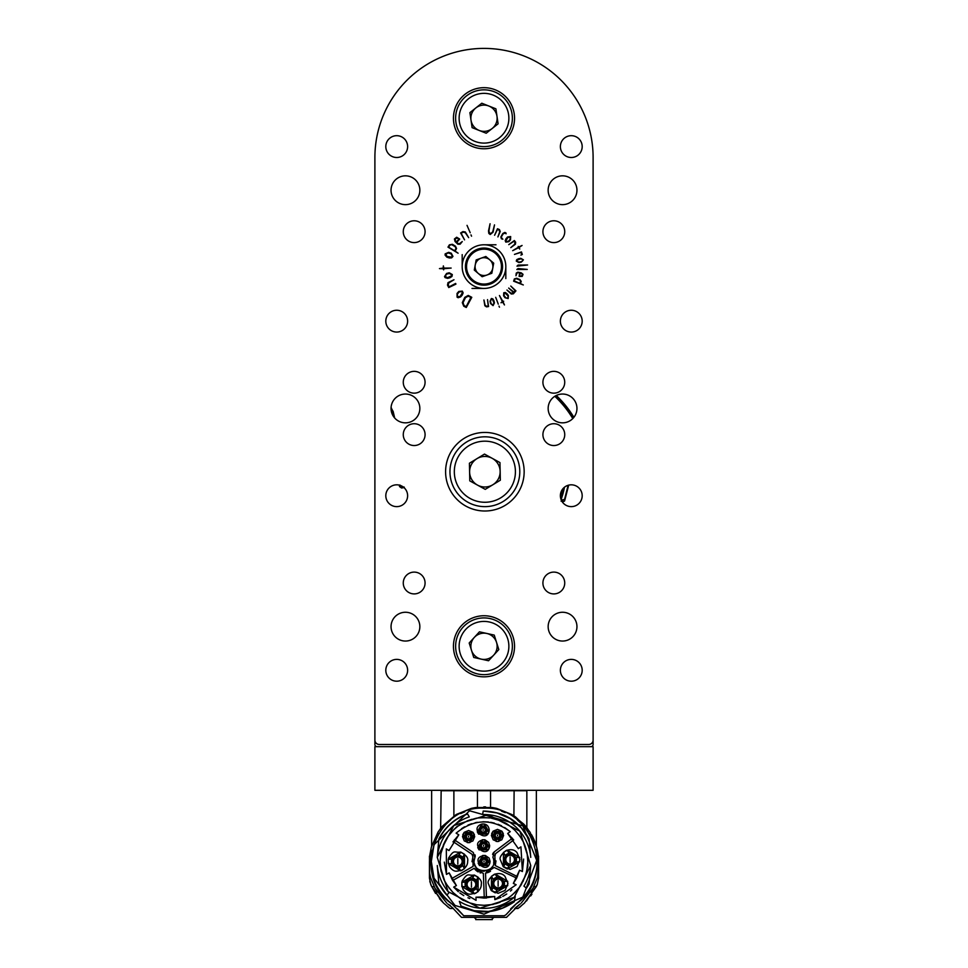 <?xml version="1.0" encoding="UTF-8"?>
<svg xmlns="http://www.w3.org/2000/svg" width="968" height="968" viewBox="0 0 968 968"><rect width="100%" height="100%" fill="white"/><g stroke="black" fill="none" stroke-linecap="round" stroke-linejoin="round"><path stroke-width="1.45" d="M593.106 198.96L593.106 744.477A2.178 2.178 0 0 1 590.928 746.667L377.072 746.667A2.178 2.178 0 0 1 374.894 744.477L374.894 159.575M573.891 417.329A105.064 105.064 0 0 0 556.285 395.476M391.556 412.247A19.638 19.638 0 0 1 391.556 412.223A8.724 8.724 0 0 1 392.802 415.345M492.216 807.518L496.584 808.365L492.216 807.518L475.784 807.518L471.416 808.365L456.182 814.511L442.134 826.466M513.887 816.302L514.117 790.747L441.154 790.747C428.521 790.747 428.521 790.747 441.154 790.747L440.634 828.354L441.589 827.132M514.117 790.747L526.846 790.747L526.846 827.676L523.87 824.204L514.165 816.447M524.971 825.426L530.283 832.577M526.846 790.747C539.491 790.747 539.491 790.747 526.846 790.747M536.332 846.032L535.776 844.241M535.11 842.378L534.469 840.732M534.36 840.466L533.961 839.534M533.513 838.53L532.594 836.642M532.194 835.868L531.735 835.045M531.541 834.694L531.88 835.299M536.369 790.747L536.357 846.129M533.743 839.038L536.611 847.012L529.932 832.008L528.504 830.641M528.685 830.871L529.956 832.044M536.091 850.424L536.816 854.671L538.135 854.671L537.615 851.356L538.293 856.123L536.974 856.123C538.293 875.653 531.347 891.576 516.125 903.894L510.584 908.904M536.768 849.444L537.627 851.416M537.022 850.219L536.732 849.251M453.883 790.747L453.883 816.423L440.634 828.354L438.081 832.008L431.389 847.012L438.081 832.008L442.436 826.115M440.621 828.402L440.222 829.455M431.389 847.012L429.877 854.671L431.389 847.012M457.428 908.904L463.72 915.752L504.28 915.752L505.961 914.772L504.28 915.752L463.72 915.752L451.874 903.894C436.665 891.576 429.707 875.653 431.026 856.123L429.707 856.123L429.877 854.671L431.196 854.671L431.909 850.424M437.306 892.097L435.007 888.273L446.792 903.108M447.821 904.003L452.479 907.718L448.644 904.608L450.265 905.358M452.479 907.718L461.494 917.349L506.518 917.349L519.356 904.608L515.52 907.718M493.281 918.039L492.288 918.063L492.288 919.6L475.711 919.6L475.711 918.063L474.731 918.039M521.207 903.108L532.993 888.273L530.694 892.097M520.857 906.29L519.38 907.452M514.649 908.492L518.001 908.492L524.414 903.108L536.272 886.664L533.84 886.664M496.584 808.365L511.818 814.511L515.557 816.944L527.379 828.354C523.458 823.599 523.458 823.599 527.379 828.354C523.458 823.599 523.458 823.599 527.379 828.354L528.371 830.447M526.519 900.954L537.24 884.546L538.559 878.133L538.559 856.123M434.16 886.664L431.728 886.664L443.598 903.108L450.011 908.492L453.351 908.492M448.62 907.464L447.143 906.278M429.453 856.123L429.623 873.1L430.433 877.262L435.007 888.273M519.356 904.608L520.191 904.003M532.993 888.273L537.579 877.262L538.547 861.822M536.272 886.664L536.744 885.684M531.916 894.214L530.67 895.945M538.51 868.647L538.051 870.861M529.932 832.008L536.611 847.012L537.615 851.356M536.768 885.623L537.24 884.546L536.768 885.623M435.576 893.452L431.232 885.623L441.396 900.857M443.61 903.132L439.484 898.691M431.728 886.664L429.792 881.473M429.453 861.46L429.453 878.133L430.76 884.546L429.453 878.133L429.453 861.822M431.232 885.623L430.76 884.546M429.502 868.647L429.623 873.1M505.961 914.772L516.125 903.894C556.975 876.476 533.114 805.424 484 808.195C434.886 805.424 411.037 876.476 451.874 903.894M532.666 839.849L529.327 833.509M522.466 824.627L517.384 819.956M505.26 812.624L501.484 811.148M464.821 811.777L460.683 813.58M450.628 819.956L445.546 824.627M438.685 833.509L435.334 839.849M492.288 919.6L475.711 919.6M471.416 808.365L475.784 807.518M485.646 806.913A54.547 54.547 0 0 0 483.806 806.889M496.947 812.951L483.226 811.039C503.88 811.547 519.187 820.864 529.133 838.99L529.181 839.595A50.191 50.191 0 0 0 483.177 811.257L482.596 814.548A46.912 46.912 0 0 1 530.742 857.358L529.181 839.595L521.437 828.015M526.447 888.225L523.918 886.095A46.912 46.912 0 0 0 530.742 865.525L514.153 897.384L479.91 908.178L448.063 891.601L437.27 857.358L453.847 825.498L488.09 814.705L519.937 831.282L530.742 865.525L529.133 883.893L526.447 888.225A50.191 50.191 0 0 0 529.181 883.288M469.274 816.895A46.912 46.912 0 0 0 437.27 857.358L438.867 838.99C445.123 826.854 454.67 818.468 467.496 813.81L467.604 814.003A50.191 50.191 0 0 0 438.819 839.595C445.026 827.241 454.621 818.71 467.604 814.003L469.274 816.895M437.27 865.525A46.912 46.912 0 0 0 448.983 892.653L446.853 895.194L438.819 883.288L446.853 895.194A50.191 50.191 0 0 1 438.819 883.288L437.27 865.525M474.066 910.634L461.058 906.084L459.34 901.353A46.912 46.912 0 0 0 515.218 896.465L514.347 901.414L502.392 908.141M461.058 906.084L461.167 906.387C479.765 914.929 497.467 913.381 514.286 901.74L514.347 901.414A50.191 50.191 0 0 1 461.058 906.084M496.995 812.963L510.136 818.589M510.317 818.71L521.22 827.773M484 905.298C471.731 904.293 481.072 905.625 469.855 902.962L463.829 900.385C463.95 901.22 460.332 898.582 452.988 892.46C447.264 885.768 444.07 880.977 443.429 878.097C440.743 867.51 441.372 877.286 440.137 861.447L440.876 853.461L445.062 841.265L447.289 837.441C453.484 829.733 457.102 825.934 458.142 826.019L467.338 820.864L475.76 818.359C480.225 817.21 495.398 818.045 491.49 818.226L499.645 820.465C505.671 824.119 502.646 819.63 515.012 830.423C524.293 840.829 524.402 844.072 526.919 852.421L527.124 853.461C527.971 862.185 528.08 866.844 527.451 867.437L525.515 875.592L521.304 884.51C520.082 886.833 516.864 890.5 511.661 895.485L508.006 898.147L496.124 903.592C487.824 905.08 500.686 903.773 484 905.298L478.882 905.007M502.331 908.165L488.598 911.42M488.38 911.445L474.38 910.694M440.137 861.447L440.876 869.421M441.868 873.608L443.223 877.577M445.026 881.558L447.289 885.442M448.813 887.62L452.988 892.448M457.828 896.634L460.006 898.147M463.89 900.421L467.859 902.224M471.839 903.58L476.014 904.572M486.686 905.225L491.986 904.572M496.173 903.58L500.141 902.224M504.122 900.409L508.006 898.147M510.172 896.634L515.012 892.46M519.199 887.62L520.711 885.442M522.974 881.558L526.689 871.502L527.862 861.447M527.5 855.785L527.124 853.461M526.144 849.275L524.777 845.294M522.974 841.325L520.711 837.441M519.199 835.263L515.012 830.423M510.172 826.249L508.006 824.736M504.122 822.461L500.141 820.658M496.173 819.303L491.986 818.311M489.651 817.948L484 817.585M478.349 817.948L476.026 818.311M471.839 819.303L467.859 820.658M463.878 822.473L459.994 824.736M457.828 826.249L452.988 830.423M448.813 835.263L447.289 837.441M445.026 841.325L443.223 845.294M441.868 849.275L440.876 853.461M456.4 885.575L449.164 872.87L446.466 874.406L446.321 848.9L448.995 850.57L458.796 834.827L456.122 833.158C473.788 818.722 491.829 818.226 510.269 831.657L507.692 833.46L518.352 848.646L520.929 846.831L522.405 871.539L519.598 870.208L513.342 883.421L516.15 884.752L494.829 899.647L494.709 896.501L475.966 897.203L476.075 900.361L453.702 887.111L456.4 885.575L452.697 880.517L474.151 868.308L483.359 873.426L484.29 898.098L494.709 896.501M449.164 872.87L452.431 880.081M453.702 887.111L458.348 891.758M459.873 892.98L463.769 895.618M467.967 897.772L469.77 898.522M475.966 897.203L484.29 898.098M485.73 898.062L486.468 898.014L485.537 873.124L494.14 867.449L516.658 878.109L519.598 870.208M494.829 899.647L500.988 897.336M502.731 896.465L506.748 893.996M510.451 891.068L511.866 889.737M513.342 883.421L516.658 878.109M517.372 876.609L495.265 865.573L494.866 856.341L495.531 853.679L513.718 839.97L507.692 833.46M522.405 871.539L523.64 859.064M510.269 831.657L504.655 827.519M501.497 825.789L498.036 824.288M494.297 823.09L490.667 822.292M488.404 821.977L482.899 821.747M477.418 822.28L475.179 822.715M471.585 823.72L467.931 825.123M464.555 826.817L461.506 828.717M458.796 834.827L452.988 841.894M444.3 862.137L446.466 874.406M472.009 861.701L472.88 856.946L473.074 866.408L451.62 878.629M472.832 855.204L472.069 854.32L472.88 856.946M467.641 861.447C467.75 864.775 465.826 867.751 461.893 870.377C457.513 870.353 455.021 873.777 449.612 866.832C448.208 863.287 447.894 860.274 448.692 857.83C454.633 848.791 454.246 853.11 460.72 852.058C462.172 853.401 468.935 855.845 467.641 861.447M481.265 884.413C481.374 887.753 479.45 890.729 475.518 893.343C471.138 893.331 468.645 896.755 463.236 889.81C461.833 886.252 461.518 883.252 462.317 880.807C468.258 871.769 467.871 876.088 474.344 875.036C475.796 876.379 482.56 878.823 481.265 884.413M480.709 872.979L479.946 872.737M478.168 871.926L476.546 870.849M475.929 870.317L474.151 868.308M512.387 838.24L494.212 851.937L492.894 857.273C500.323 874.394 468.415 875.266 474.901 857.769L473.279 852.505L454.391 839.837M453.157 841.64L472.069 854.32M490.486 871.285L488.816 872.204M488.09 872.495L485.537 873.124M488.32 883.481C486.601 880.517 494.128 873.523 495.253 874.104C499.609 872.918 502.876 873.729 505.078 876.536L507.958 883.481L505.078 890.427L498.133 893.307L491.187 890.427L488.32 883.59M500.299 859.62C498.593 856.644 506.119 849.662 507.232 850.231C511.588 849.045 514.867 849.856 517.069 852.675L519.937 859.62L517.069 866.554L510.124 869.433L503.178 866.554L500.299 859.717M494.672 855.204L494.866 856.341M495.991 860.915L495.265 865.573M475.022 854.853L475.215 855.918M475.203 856.365L474.284 860.02M474.453 863.71L474.816 864.92M475.01 865.38L475.99 867.122M476.728 868.042L477.599 868.877M478.494 869.579L479.196 870.002M480.636 870.668L481.774 871.006M482.5 871.152L484.266 871.26M486.033 871.055L486.747 870.873M487.872 870.462L488.973 869.905M489.941 869.264L490.812 868.526M491.623 867.63L492.143 866.929M493.668 863.19L493.813 861.943M493.825 861.641L493.801 860.891M493.789 860.685L493.632 859.487M492.603 854.369L492.99 853.365M493.232 852.977L494.212 851.937M490.111 861.447C488.029 877.129 467.326 856.849 485.307 855.47L489.106 858.084L490.111 861.447M489.675 845.73C487.594 861.411 466.891 841.131 484.871 839.764L488.671 842.378L489.675 845.73M489.239 830.024C487.824 844.217 468.246 828.668 481.81 824.058C486.19 823.599 488.659 825.583 489.239 830.024M503.602 835.481L501.811 839.8L497.491 841.579L493.172 839.8L491.381 835.481L493.172 831.149L497.491 829.37L501.811 831.149L503.602 835.481M474.707 836.606L472.916 840.926L468.597 842.717L464.277 840.926L462.486 836.606L464.277 832.286L468.597 830.496L472.916 832.286L474.707 836.606M448.244 863.625L448.244 859.257L460.72 852.058L464.495 854.236L464.495 868.647L460.72 870.825L448.244 863.625L452.576 863.625M474.332 875.036L478.119 877.214L478.119 891.613L474.332 893.803L461.869 886.603L461.869 882.235L474.332 875.036L472.166 878.787M495.241 892.871L491.454 890.681L491.454 876.282L495.241 874.104L507.704 881.303L507.704 885.672L495.241 892.871L497.407 889.108M519.695 857.43L519.695 861.798L507.232 868.998L503.445 866.82L503.445 852.421L507.232 850.231L519.695 857.43L515.363 857.43M489.82 863.287L488.513 865.561L479.487 865.561L478.18 863.287L482.693 855.47L485.307 855.47L489.82 863.287L487.255 861.81M489.384 847.581L488.078 849.843L479.051 849.843L477.744 847.581L482.258 839.764L484.871 839.764L489.384 847.581L486.819 846.092M488.949 831.875L487.642 834.138L478.615 834.138L477.309 831.875L481.822 824.046L484.436 824.046L488.949 831.875L486.384 830.387M491.659 833.63L492.978 831.355L502.005 831.355L503.312 833.63L498.798 841.446L496.173 841.446L491.659 833.63L494.237 835.106M469.904 842.583L467.29 842.583L462.777 834.755L464.083 832.492L473.11 832.492L474.417 834.755L469.904 842.583L469.904 839.607M456.097 867.764L456.787 867.909M451.487 861.447L451.874 859.257A6.328 6.328 0 0 0 451.874 863.625L451.487 861.593M458.892 855.204L462.68 857.394A6.328 6.328 0 0 0 458.892 855.204M460.151 867.328L458.892 867.679A6.328 6.328 0 0 0 462.68 865.501L462.377 865.828M462.293 865.912L460.344 867.243M460.72 870.825L459.014 867.872L451.645 863.625M454.549 867.11L459.014 867.872L458.542 867.074M462.329 864.884L464.495 868.647M464.495 854.236L462.789 857.188L462.789 865.695M464.362 861.447L462.789 857.188L462.329 857.999M458.542 855.821L460.72 852.058M448.244 859.257L451.645 859.257L459.014 855.01M454.549 855.772L451.645 859.257L452.576 859.257M469.722 890.729L470.412 890.887M477.769 882.743L477.551 882.078M465.112 884.413L465.499 882.235A6.328 6.328 0 0 0 465.499 886.603L465.112 884.57M472.517 878.182L476.304 880.36A6.328 6.328 0 0 0 472.517 878.182M473.776 890.306L472.517 890.657A6.328 6.328 0 0 0 476.304 888.467L476.002 888.793M475.917 888.89L473.969 890.221M461.869 882.235L465.269 882.235L472.638 877.976M468.173 878.75L465.269 882.235L466.201 882.235M466.201 886.603L461.869 886.603M474.332 893.803L472.638 890.85L465.269 886.603M468.161 890.088L472.638 890.85L472.166 890.04M475.954 887.862L478.119 891.613M478.119 877.214L476.413 880.166L476.413 888.672M477.986 884.413L476.413 880.166L475.954 880.977M491.804 885.151L492.022 885.817M499.851 877.165L499.173 877.02M493.656 887.958L493.281 887.535A6.328 6.328 0 0 0 497.056 889.725L495.834 889.374M495.81 889.374L493.753 888.055M495.81 877.601L497.056 877.25A6.328 6.328 0 0 0 493.281 879.428L495.604 877.686M504.461 883.481L504.074 885.672A6.328 6.328 0 0 0 504.074 881.303L504.461 883.324M507.704 885.672L504.304 885.672L496.935 889.919M501.412 889.156L504.304 885.672L503.372 885.672M503.372 881.303L507.704 881.303M495.241 874.104L496.935 877.044L504.304 881.303M501.412 877.819L496.935 877.044L497.407 877.855M493.632 880.045L491.454 876.282M491.454 890.681L493.16 887.741L493.16 879.234M491.587 883.481L493.16 887.741L493.632 886.93M511.842 853.292L511.152 853.147M507.232 850.231L508.926 853.183L516.295 857.43M503.796 861.29L504.013 861.956M505.647 864.085L505.26 863.674A6.328 6.328 0 0 0 509.047 865.852L507.825 865.513M507.789 865.501L505.744 864.182M507.789 853.728L509.047 853.377A6.328 6.328 0 0 0 505.26 855.567L505.562 855.228M505.647 855.143L507.595 853.812M516.452 859.62L516.065 861.798A6.328 6.328 0 0 0 516.065 857.43L516.452 859.463M513.403 853.945L508.926 853.183L509.398 853.994M505.611 856.172L503.445 852.421M503.445 866.82L505.151 863.867L505.151 855.361M503.578 859.62L505.151 863.867L505.611 863.057M509.398 865.247L507.232 868.998M519.695 861.798L516.295 861.798L508.926 866.045M513.391 865.283L516.295 861.798L515.363 861.798M484 857.515L485.307 857.733A3.933 3.933 0 0 0 484 857.515L482.693 857.733A3.933 3.933 0 0 1 484 857.515M486.783 864.218L486.553 864.424A3.933 3.933 0 0 0 487.86 862.161L487.666 862.863M487.654 862.887L486.88 864.121M480.346 862.887L480.14 862.161A3.933 3.933 0 0 0 481.447 864.424L481.326 864.315M481.229 864.218L480.406 863.02M485.307 855.47L485.307 857.273L488.259 862.391M486.94 858.205L485.307 857.273L485.307 858.447M482.693 858.447L482.693 855.47M478.18 863.287L479.741 862.391L482.693 857.273M479.741 860.516L479.741 862.391L480.745 861.81M482.064 864.073L479.487 865.561M488.513 865.561L486.952 864.654L481.048 864.654M485.331 865.598L486.952 864.654L485.948 864.073M483.564 841.809L484.871 842.027A3.933 3.933 0 0 0 483.564 841.809L482.258 842.027A3.933 3.933 0 0 1 483.564 841.809M486.347 848.512L486.118 848.718A3.933 3.933 0 0 0 487.424 846.443L487.231 847.145M487.219 847.181L486.444 848.404M479.91 847.181L479.704 846.443A3.933 3.933 0 0 0 481.011 848.718L480.89 848.609M480.793 848.512L479.971 847.315M484.871 839.764L484.871 841.567L487.824 846.673M486.505 842.499L484.871 841.567L484.871 842.729M482.258 842.729L482.258 839.764M477.744 847.581L479.305 846.673L482.258 841.567M479.305 844.81L479.305 846.673L480.309 846.092M481.628 848.367L479.051 849.843M488.078 849.843L486.517 848.948L480.612 848.948M484.895 849.892L486.517 848.948L485.512 848.367M483.129 826.091L484.436 826.321A3.933 3.933 0 0 0 483.129 826.091L481.822 826.321A3.933 3.933 0 0 1 483.129 826.091M485.912 832.795L485.682 833A3.933 3.933 0 0 0 486.989 830.738L486.009 832.698M479.475 831.464L479.269 830.738A3.933 3.933 0 0 0 480.576 833L480.455 832.891M480.358 832.795L479.535 831.597M484.436 824.046L484.436 825.861L487.388 830.967M486.057 826.793L484.436 825.861L484.436 827.023M481.822 827.023L481.822 824.046M477.309 831.875L478.87 830.967L481.822 825.861M478.87 829.092L478.87 830.967L479.874 830.387M481.181 832.649L478.615 834.138M487.642 834.138L486.081 833.23L480.176 833.23M484.46 834.174L486.081 833.23L485.077 832.649M501.134 834.029L501.351 834.755A3.933 3.933 0 0 0 500.045 832.492L500.166 832.601M500.262 832.698L501.085 833.896M497.491 839.401L496.173 839.183A3.933 3.933 0 0 0 498.798 839.183L497.661 839.401M494.709 832.698L494.938 832.492A3.933 3.933 0 0 0 493.632 834.755L493.825 834.065M493.837 834.029L494.612 832.795M496.173 841.446L496.173 839.643L493.232 834.525M494.551 838.712L496.173 839.643L496.173 838.47M498.798 838.47L498.798 841.446M503.312 833.63L501.751 834.525L498.798 839.643M501.751 836.4L501.751 834.525L500.734 835.106M499.428 832.843L502.005 831.355M492.978 831.355L494.539 832.262L500.444 832.262M496.161 831.318L494.539 832.262L495.543 832.843M472.251 835.166L472.457 835.892A3.933 3.933 0 0 0 471.15 833.63L471.271 833.738M471.38 833.835L472.19 835.021M468.597 840.539L467.29 840.309A3.933 3.933 0 0 0 469.904 840.309L468.766 840.539M465.814 833.835L466.044 833.63A3.933 3.933 0 0 0 464.737 835.892L464.93 835.19M464.942 835.166L465.717 833.932M474.417 834.755L472.856 835.662L469.904 840.769M472.868 837.538L472.856 835.662L471.852 836.243M470.545 833.98L473.11 832.492M464.083 832.492L465.644 833.4L471.549 833.4M467.266 832.456L465.644 833.4L466.649 833.98M465.342 836.243L462.777 834.755M467.29 842.583L467.29 840.769L464.337 835.662M465.668 839.837L467.29 840.769L467.29 839.607M468.609 889.326L471.44 890.088A5.675 5.675 0 0 1 465.765 884.413A5.675 5.675 0 0 1 471.44 878.738A5.675 5.675 0 0 1 477.115 884.413A5.675 5.675 0 0 1 471.44 890.088M457.816 857.079A4.368 4.368 0 0 1 461.591 863.625A4.368 4.368 0 0 1 454.04 863.625A4.368 4.368 0 0 1 457.816 857.079M457.816 867.11A5.675 5.675 0 0 1 452.141 861.447A5.675 5.675 0 0 1 457.816 855.772A5.675 5.675 0 0 1 463.49 861.447A5.675 5.675 0 0 1 457.816 867.11M471.44 880.057A4.368 4.368 0 0 1 475.215 886.603A4.368 4.368 0 0 1 467.665 886.603A4.368 4.368 0 0 1 471.44 880.057M498.133 879.125A4.368 4.368 0 0 1 501.92 885.672A4.368 4.368 0 0 1 494.358 885.672A4.368 4.368 0 0 1 498.133 879.125M498.133 889.156A5.675 5.675 0 0 1 492.458 883.481A5.675 5.675 0 0 1 498.133 877.807A5.675 5.675 0 0 1 503.808 883.481A5.675 5.675 0 0 1 498.133 889.156M510.124 855.252A4.368 4.368 0 0 1 513.899 861.798A4.368 4.368 0 0 1 506.349 861.798A4.368 4.368 0 0 1 510.124 855.252M510.124 865.283A5.675 5.675 0 0 1 504.449 859.62A5.675 5.675 0 0 1 510.124 853.945A5.675 5.675 0 0 1 515.799 859.62A5.675 5.675 0 0 1 510.124 865.283M484 858.168A3.279 3.279 0 0 1 486.831 863.081A3.279 3.279 0 0 1 481.169 863.081A3.279 3.279 0 0 1 484 858.168M485.742 845.73A2.178 2.178 0 0 0 483.564 843.551A2.178 2.178 0 0 1 485.452 846.818A2.178 2.178 0 0 1 481.677 846.818A2.178 2.178 0 0 1 483.564 843.551A2.178 2.178 0 0 1 485.452 846.818A2.178 2.178 0 0 1 481.677 846.818A2.178 2.178 0 0 1 483.564 843.551A2.178 2.178 0 0 1 485.742 845.73A2.178 2.178 0 0 1 483.564 847.908M483.564 842.462A3.279 3.279 0 0 1 486.396 847.363A3.279 3.279 0 0 1 480.733 847.363A3.279 3.279 0 0 1 483.564 842.462M485.307 830.024A2.178 2.178 0 0 0 483.129 827.834A2.178 2.178 0 0 1 485.016 831.113A2.178 2.178 0 0 1 481.241 831.113A2.178 2.178 0 0 1 483.129 827.834A2.178 2.178 0 0 1 485.016 831.113A2.178 2.178 0 0 1 481.241 831.113A2.178 2.178 0 0 1 483.129 827.834A2.178 2.178 0 0 1 485.307 830.024A2.178 2.178 0 0 1 483.129 832.202M483.129 826.745A3.279 3.279 0 0 1 485.96 831.657A3.279 3.279 0 0 1 480.297 831.657A3.279 3.279 0 0 1 483.129 826.745M499.669 835.481A2.178 2.178 0 0 0 497.491 833.291A2.178 2.178 0 0 1 499.379 836.57A2.178 2.178 0 0 1 495.592 836.57A2.178 2.178 0 0 1 497.491 833.291A2.178 2.178 0 0 1 499.669 835.481A2.178 2.178 0 0 1 497.491 837.659M497.491 832.202A3.279 3.279 0 0 1 500.323 837.114A3.279 3.279 0 0 1 494.648 837.114A3.279 3.279 0 0 1 497.491 832.202M470.775 836.606A2.178 2.178 0 0 0 468.597 834.428A2.178 2.178 0 0 1 470.484 837.695A2.178 2.178 0 0 1 466.709 837.695A2.178 2.178 0 0 1 468.597 834.428A2.178 2.178 0 0 1 470.484 837.695A2.178 2.178 0 0 1 466.709 837.695A2.178 2.178 0 0 1 468.597 834.428A2.178 2.178 0 0 1 470.775 836.606A2.178 2.178 0 0 1 468.597 838.796M468.597 833.339A3.279 3.279 0 0 1 471.428 838.252A3.279 3.279 0 0 1 465.765 838.252A3.279 3.279 0 0 1 468.597 833.339M497.491 832.855A2.614 2.614 0 0 1 500.105 835.481A2.614 2.614 0 0 1 497.491 838.094A2.614 2.614 0 0 1 494.866 835.481A2.614 2.614 0 0 1 497.491 832.855M457.816 865.803A4.368 4.368 0 0 1 454.04 859.257A4.368 4.368 0 0 1 461.591 859.257A4.368 4.368 0 0 1 457.816 865.803A4.368 4.368 0 0 1 454.04 859.257A4.368 4.368 0 0 1 461.591 859.257A4.368 4.368 0 0 1 457.816 865.803M457.816 864.134L457.816 858.749L457.816 864.134M471.44 888.781A4.368 4.368 0 0 1 467.665 882.235A4.368 4.368 0 0 1 475.215 882.235A4.368 4.368 0 0 1 471.44 888.781A4.368 4.368 0 0 1 467.665 882.235A4.368 4.368 0 0 1 475.215 882.235A4.368 4.368 0 0 1 471.44 888.781M471.44 887.111L471.44 881.715L471.44 887.111M498.133 887.85A4.368 4.368 0 0 1 494.358 881.303A4.368 4.368 0 0 1 501.92 881.303A4.368 4.368 0 0 1 498.133 887.85A4.368 4.368 0 0 1 494.358 881.303A4.368 4.368 0 0 1 501.92 881.303A4.368 4.368 0 0 1 498.133 887.85M498.133 886.18L498.133 880.783L498.133 886.18M510.124 863.976A4.368 4.368 0 0 1 506.349 857.43A4.368 4.368 0 0 1 513.899 857.43A4.368 4.368 0 0 1 510.124 863.976A4.368 4.368 0 0 1 506.349 857.43A4.368 4.368 0 0 1 513.899 857.43A4.368 4.368 0 0 1 510.124 863.976M510.124 862.306L510.124 856.922L510.124 862.306M486.626 861.447A2.614 2.614 0 0 1 484 864.061A2.614 2.614 0 0 1 481.386 861.447A2.614 2.614 0 0 1 484 858.822A2.614 2.614 0 0 1 486.626 861.447A2.614 2.614 0 0 1 484 864.061A2.614 2.614 0 0 1 481.386 861.447A2.614 2.614 0 0 1 484 858.822A2.614 2.614 0 0 1 486.626 861.447M484 859.257A2.178 2.178 0 0 1 485.888 862.536A2.178 2.178 0 0 1 482.112 862.536A2.178 2.178 0 0 1 484 859.257A2.178 2.178 0 0 1 485.888 862.536A2.178 2.178 0 0 1 482.112 862.536A2.178 2.178 0 0 1 484 859.257A2.178 2.178 0 0 1 486.19 861.447M486.19 845.73A2.614 2.614 0 0 1 483.564 848.355A2.614 2.614 0 0 1 480.951 845.73A2.614 2.614 0 0 1 483.564 843.116A2.614 2.614 0 0 1 486.19 845.73A2.614 2.614 0 0 1 483.564 848.355A2.614 2.614 0 0 1 480.951 845.73A2.614 2.614 0 0 1 483.564 843.116A2.614 2.614 0 0 1 486.19 845.73M485.742 830.024A2.614 2.614 0 0 1 483.129 832.637A2.614 2.614 0 0 1 480.515 830.024A2.614 2.614 0 0 1 483.129 827.398A2.614 2.614 0 0 1 485.742 830.024A2.614 2.614 0 0 1 483.129 832.637A2.614 2.614 0 0 1 480.515 830.024A2.614 2.614 0 0 1 483.129 827.398A2.614 2.614 0 0 1 485.742 830.024M471.21 836.606A2.614 2.614 0 0 1 468.597 839.232A2.614 2.614 0 0 1 465.983 836.606A2.614 2.614 0 0 1 468.597 833.992A2.614 2.614 0 0 1 471.21 836.606A2.614 2.614 0 0 1 468.597 839.232A2.614 2.614 0 0 1 465.983 836.606A2.614 2.614 0 0 1 468.597 833.992A2.614 2.614 0 0 1 471.21 836.606M484 861.883L484 861L484 861.883M483.564 846.165L483.564 845.294L483.564 846.165M483.129 830.459L483.129 829.588L483.129 830.459M497.491 835.916L497.491 835.033L497.491 835.916M468.597 837.042L468.597 836.17L468.597 837.042M490.546 807.288L490.546 790.747M477.454 807.288L477.454 790.747M568.7 485.125L564.586 501.025L564.562 499.415L561.295 500.129M404.273 487.17L401.877 486.456L401.563 488.005L399.542 486.577L399.3 485.125M403.971 487.582L401.563 488.005M564.586 501.025L562.36 502.065L562.311 500.492M564.562 499.415L568.107 485.295M561.948 500.359L561.089 501.17M401.877 486.456L399.857 485.016L399.542 486.577M391.411 411.702A19.638 19.638 0 0 0 391.532 411.872L392.887 411.001A18.017 18.017 0 0 1 391.084 407.322M392.972 415.647L391.665 412.102M393.395 416.337L391.786 411.715L392.887 411.001M394.654 417.97L393.129 411.376M561.077 499.585A81.953 81.953 0 0 0 564.489 487.194M562.565 489.167A80.477 80.477 0 0 1 560.436 496.899M593.106 790.311L374.894 790.311L374.894 746.667L593.106 746.667L593.106 790.311M593.106 238.164L593.106 157.506A109.106 109.106 0 0 0 484 48.4A109.106 109.106 0 0 0 374.894 157.506L374.894 735.317M374.894 705.636L374.894 666.577M374.894 633.084L374.894 609.199M374.894 578.646L374.894 556.83M374.894 535.001L374.894 360.435M374.894 333.597L374.894 277.513M374.894 255.697L374.894 189.801M505.974 232.961L506.095 233.796L504.945 233.131L503.239 233.772L501.569 236.446L501.557 237.934L502.876 239.205L501.376 238.781L500.867 236.942L502.803 233.494L504.824 232.417L505.974 232.961M514.371 240.536L515.641 242.181L515.436 244.202L510.777 247.639L514.625 244.287L515 242.544L513.996 241.262L508.757 244.638L514.371 240.536M490.074 223.753L488.876 231.376L490.328 233.929L492.688 231.933L494.515 224.878L493.099 232.151L490.244 234.51L488.828 233.445L488.501 230.941L490.074 223.753M466.274 307.497L463.757 306.203L462.305 302.645L464.785 297.37L468.222 295.434L471.791 297.309L466.274 307.497M447.978 247.13L449.394 244.831L452.407 244.311L455.48 246.199L456.545 248.486L455.141 251.111L458.106 253.205L447.978 247.13M470.98 234.885L471.537 236.192L470.98 234.885M439.46 268.596L443.175 268.076L443.368 265.922L443.828 268.063L451.136 268.063L443.852 268.705L443.622 269.854L443.199 268.729L439.46 268.596M448.753 287.544L447.494 285.1L448.015 282.632L453.98 279.752L448.91 282.825L448.196 284.894L449.2 286.806L455.613 283.455L455.94 284.108L448.753 287.544M499.464 307.195L498.992 306.106L499.464 307.195M493.075 305.634L490.607 303.601L490.038 301.205L491.381 298.507L492.869 298.894L493.946 300.83L494.43 302.899L493.075 305.634M515.944 290.86L513.367 293.8L511.298 294.018L506.954 290.037L511.043 293.195L513.028 293.05L513.488 292.517L508.684 288.053L513.875 292.082L515.133 290.618L510.765 286.056L515.944 290.86M523.289 284.955L513.645 281.204L514.347 278.941L516.658 278.227L519.84 279.534L521.22 281.385L520.445 283.576L523.289 284.955M527.257 269.431L516.851 269.503L518.098 268.535L527.257 269.431M523.398 259.835L521.256 262.147L518.848 262.558L516.271 261.082L516.743 259.642L518.715 258.686L520.784 258.335L523.398 259.835M467.024 225.362L470.194 232.719L467.024 225.362M542.915 231.691A10.914 10.914 0 0 0 559.286 241.141A10.914 10.914 0 0 0 559.286 222.241A10.914 10.914 0 0 0 542.915 231.691M403.269 231.691A10.914 10.914 0 0 0 419.628 241.141A10.914 10.914 0 0 0 419.628 222.241A10.914 10.914 0 0 0 403.269 231.691M542.915 434.632A10.914 10.914 0 0 0 559.286 444.082A10.914 10.914 0 0 0 559.286 425.182A10.914 10.914 0 0 0 542.915 434.632M403.269 434.632A10.914 10.914 0 0 0 419.628 444.082A10.914 10.914 0 0 0 419.628 425.182A10.914 10.914 0 0 0 403.269 434.632M542.915 382.263A10.914 10.914 0 0 0 559.286 391.701A10.914 10.914 0 0 0 559.286 372.813A10.914 10.914 0 0 0 542.915 382.263M403.269 382.263A10.914 10.914 0 0 0 419.628 391.701A10.914 10.914 0 0 0 419.628 372.813A10.914 10.914 0 0 0 403.269 382.263M419.846 626.647A14.399 14.399 0 0 1 398.247 639.122A14.399 14.399 0 0 1 398.247 614.184A14.399 14.399 0 0 1 419.846 626.647M576.952 626.647A14.399 14.399 0 0 1 555.354 639.122A14.399 14.399 0 0 1 555.354 614.184A14.399 14.399 0 0 1 576.952 626.647M419.846 408.448A14.399 14.399 0 0 1 398.247 420.911A14.399 14.399 0 0 1 398.247 395.972A14.399 14.399 0 0 1 419.846 408.448M576.952 408.448A14.399 14.399 0 0 1 555.354 420.911A14.399 14.399 0 0 1 555.354 395.972A14.399 14.399 0 0 1 576.952 408.448M419.846 190.236A14.399 14.399 0 0 1 398.247 202.711A14.399 14.399 0 0 1 398.247 177.761A14.399 14.399 0 0 1 419.846 190.236M576.952 190.236A14.399 14.399 0 0 1 555.354 202.711A14.399 14.399 0 0 1 555.354 177.761A14.399 14.399 0 0 1 576.952 190.236M542.915 583.014A10.914 10.914 0 0 0 559.286 592.452A10.914 10.914 0 0 0 559.286 573.564A10.914 10.914 0 0 0 542.915 583.014M403.269 583.014A10.914 10.914 0 0 0 419.628 592.452A10.914 10.914 0 0 0 419.628 573.564A10.914 10.914 0 0 0 403.269 583.014M385.809 146.591A10.914 10.914 0 0 0 402.168 156.042A10.914 10.914 0 0 0 402.168 137.141A10.914 10.914 0 0 0 385.809 146.591M385.809 321.158A10.914 10.914 0 0 0 402.168 330.608A10.914 10.914 0 0 0 402.168 311.708A10.914 10.914 0 0 0 385.809 321.158M385.809 495.725A10.914 10.914 0 0 0 402.168 505.175A10.914 10.914 0 0 0 402.168 486.275A10.914 10.914 0 0 0 385.809 495.725M385.809 670.292A10.914 10.914 0 0 0 402.168 679.742A10.914 10.914 0 0 0 402.168 660.841A10.914 10.914 0 0 0 385.809 670.292M560.375 146.591A10.914 10.914 0 0 0 576.734 156.042A10.914 10.914 0 0 0 576.734 137.141A10.914 10.914 0 0 0 560.375 146.591M560.375 321.158A10.914 10.914 0 0 0 576.734 330.608A10.914 10.914 0 0 0 576.734 311.708A10.914 10.914 0 0 0 560.375 321.158M560.375 495.725A10.914 10.914 0 0 0 576.734 505.175A10.914 10.914 0 0 0 576.734 486.275A10.914 10.914 0 0 0 560.375 495.725M560.375 670.292A10.914 10.914 0 0 0 576.734 679.742A10.914 10.914 0 0 0 576.734 660.841A10.914 10.914 0 0 0 560.375 670.292M462.184 266.611A21.816 21.816 0 0 0 494.914 285.499A21.816 21.816 0 0 0 494.914 247.711A21.816 21.816 0 0 0 462.184 266.611L462.184 254.62M445.595 471.719A39.277 39.277 0 0 0 504.509 505.744A39.277 39.277 0 0 0 504.509 437.705A39.277 39.277 0 0 0 445.595 471.719M453.447 118.229A30.552 30.552 0 0 0 499.27 144.68A30.552 30.552 0 0 0 499.27 91.766A30.552 30.552 0 0 0 453.447 118.229M593.106 740.121A4.368 4.368 0 0 1 588.738 744.477L379.262 744.477A4.368 4.368 0 0 1 374.894 740.121M453.447 646.285A30.552 30.552 0 0 0 499.27 672.748A30.552 30.552 0 0 0 499.27 619.835A30.552 30.552 0 0 0 453.447 646.285M521.437 251.934L522.321 254.463L520.917 255.153L521.655 254.403L520.941 252.358L514.456 254.403L521.437 251.934M527.584 264.99L516.985 266.139L518.146 265.05L527.584 264.99M522.236 276.4L519.102 276.4L519.647 272.964L518.183 272.637L516.997 273L515.968 275.723L516.246 273.109L517.856 272.177L521.268 272.855L523.035 274.331L522.236 276.4M508.176 298.555L505.054 297.745L503.578 295.797L503.759 292.76L505.308 292.481L507.087 293.788L508.369 295.482L508.176 298.555M488.562 306.529L486.541 306.88L484.847 305.743L483.927 299.995L485.077 305.126L486.517 306.299L488.235 305.985L487.533 299.608L488.562 306.529M498.278 304.146L495.689 297.321L498.278 304.146M504.461 304.944L502.682 302.173L501 302.754L502.38 301.592L499.452 295.543L502.815 301.363L503.662 301.217L503.118 301.943L504.461 304.944M444.53 276.57L446.611 273.448L449.225 272.782L452.31 274.561L451.971 276.449L449.902 277.792L447.639 278.361L445.111 277.622L444.53 276.57M445.147 253.894L448.644 252.333L451.269 253.205L452.951 256.411L451.632 257.863L449.321 257.96L446.853 257.149L445.074 255.116L445.147 253.894M460.623 232.973L462.885 231.594L465.318 231.969L468.669 237.644L465.269 232.683L463.091 232.126L461.167 233.312L464.543 239.858L460.623 232.973M456.654 237.245L459.703 239.06L456.823 242.315L457.985 243.476L459.389 243.779L462.256 241.577L460.139 244.178L457.912 244.238L455.081 241.54L454.416 238.975L456.654 237.245M457.077 297.176L457.041 293.449L458.82 291.428L462.341 291.138L463.127 292.88L462.184 295.143L460.647 296.886L458.142 297.721L457.077 297.176M497.479 228.751L499.415 229.561L500.25 231.461L497.903 236.906L499.694 231.884L499.113 230.094L497.467 229.428L494.575 235.272L497.479 228.751M522.079 245.473L519.163 247.384L519.768 249.066L518.582 247.699L512.665 250.676L518.34 247.263L518.183 246.417L518.921 246.949L522.079 245.473M510.656 236.555L510.499 239.822L508.853 241.685L505.792 242.109L505.199 240.621L506.01 238.733L507.559 236.978L510.656 236.555M521.401 261.675L522.466 261.045L522.563 259.376L520.881 258.771L517.033 260.102L516.851 260.949L518.751 262.122L521.401 261.675M520.796 276.219L522.514 275.13L521.74 273.569L520.227 273.085L519.586 275.977L520.796 276.219M514.928 279.195L514.189 280.926L519.864 283.322L520.59 281.059L519.683 279.982L516.162 278.651L514.928 279.195M505.586 297.551L506.603 298.18L508.115 297.503L507.91 295.784L505.054 293.086L504.231 293.316L504.038 295.482L505.586 297.551M491.091 303.722L492.954 305.053L493.995 303.032L492.409 299.221L491.55 299.088L490.474 301.072L491.091 303.722M446.538 274.15L445.183 276.424L447.458 277.719L451.572 275.82L451.669 274.767L449.418 273.424L446.538 274.15M448.196 252.914L445.788 254.124L447.034 256.484L451.62 257.101L452.286 256.242L451.076 253.858L448.196 252.914M451.62 244.614L449.878 245.134L448.644 247.142L454.645 250.821L456.001 248.377L455.238 246.707L451.62 244.614M457.937 238.285L455.529 238.406L455.214 240.451L456.339 241.819L458.929 239.217L457.937 238.285M463.031 302.681L464.083 305.549L466.189 306.626L470.932 297.382L468.185 296.172L465.439 297.696L463.031 302.681M457.368 294.066L457.525 296.704L460.139 296.486L462.462 292.59L461.942 291.658L459.328 291.828L457.368 294.066M510.16 239.326L510.136 237.124L507.97 237.402L505.889 240.742L506.276 241.504L508.442 241.262L510.16 239.326M495.991 244.783L484 244.783M472.009 288.428L484 288.428M505.816 278.59L505.816 266.611M484.496 454.089L499.96 462.583L500.335 480.213L485.246 489.36L469.782 480.866L469.419 463.224L484.496 454.089M519.78 470.993A34.909 34.909 0 0 1 468.052 502.319A34.909 34.909 0 0 1 466.782 441.868A34.909 34.909 0 0 1 519.78 470.993A34.909 34.909 0 0 1 468.052 502.319A34.909 34.909 0 0 1 466.782 441.868A34.909 34.909 0 0 1 519.78 470.993M469.601 472.045A15.27 15.27 0 0 0 492.785 484.786A15.27 15.27 0 0 0 492.228 458.336A15.27 15.27 0 0 0 469.601 472.045M498.81 649.576L488.55 660.757L473.751 657.466L469.19 643.006L479.45 631.826L494.249 635.105L498.81 649.576M477.853 673.982A28.362 28.362 0 0 1 463.091 627.119A28.362 28.362 0 0 1 511.056 637.767A28.362 28.362 0 0 1 477.853 673.982A28.362 28.362 0 0 1 463.091 627.119A28.362 28.362 0 0 1 511.056 637.767A28.362 28.362 0 0 1 477.853 673.982M471.464 650.23A13.141 13.141 0 0 0 493.68 655.167A13.141 13.141 0 0 0 486.844 633.471A13.141 13.141 0 0 0 471.464 650.23M498.096 123.819L486.202 133.233L472.106 127.643L469.904 112.627L481.798 103.225L495.894 108.815L498.096 123.819M473.534 144.595A28.362 28.362 0 0 1 466.394 95.977A28.362 28.362 0 0 1 512.072 114.103A28.362 28.362 0 0 1 473.534 144.595A28.362 28.362 0 0 1 466.394 95.977A28.362 28.362 0 0 1 512.072 114.103A28.362 28.362 0 0 1 473.534 144.595M471.005 120.141A13.141 13.141 0 0 0 492.155 128.526A13.141 13.141 0 0 0 488.84 106.02A13.141 13.141 0 0 0 471.005 120.141M493.692 263.151L491.841 273.279L482.149 276.727L474.308 270.06L476.159 259.944L485.851 256.484L493.692 263.151M490.231 284.084A18.549 18.549 0 0 1 465.753 263.26A18.549 18.549 0 0 1 496.015 252.479A18.549 18.549 0 0 1 490.231 284.084A18.549 18.549 0 0 1 465.753 263.26A18.549 18.549 0 0 1 496.015 252.479A18.549 18.549 0 0 1 490.231 284.084M481.011 258.214A8.906 8.906 0 0 0 478.228 273.399A8.906 8.906 0 0 0 492.76 268.209A8.906 8.906 0 0 0 481.011 258.214M562.323 501.956L562.844 500.601M402.99 487.34A82.498 82.498 0 0 1 402.869 486.722M391.532 411.872L391.786 411.715A19.324 19.324 0 0 1 391.241 410.795M554.821 396.299A103.455 103.455 0 0 1 572.778 418.587M556.007 395.622A104.774 104.774 0 0 1 573.685 417.571M515.412 471.077A30.552 30.552 0 0 0 469.044 445.595A30.552 30.552 0 0 0 470.158 498.496A30.552 30.552 0 0 0 515.412 471.077M478.603 670.57A24.878 24.878 0 0 0 507.728 638.82A24.878 24.878 0 0 0 465.668 629.478A24.878 24.878 0 0 0 478.603 670.57M474.828 141.352A24.878 24.878 0 0 0 508.611 114.611A24.878 24.878 0 0 0 468.56 98.724A24.878 24.878 0 0 0 474.828 141.352M489.856 283.055A17.46 17.46 0 0 0 495.314 253.313A17.46 17.46 0 0 0 466.83 263.465A17.46 17.46 0 0 0 489.856 283.055M431.631 790.747L431.631 846.165M484 914.143L522.853 897.046L536.683 860.383L522.853 825.837L469.528 810.773L434.027 844.725L431.304 861.447L434.027 878.158L454.996 905.431L484 914.143"/></g></svg>
